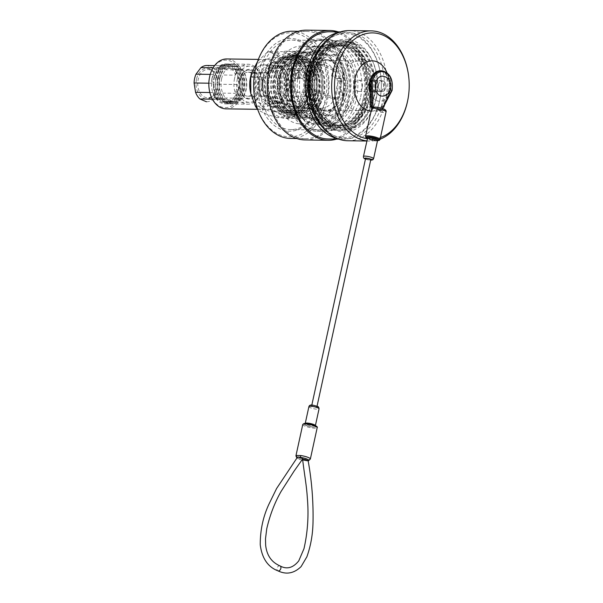 <?xml version="1.0" encoding="UTF-8"?>
<svg xmlns="http://www.w3.org/2000/svg" width="603" height="603" viewBox="0 0 603 603"><rect width="100%" height="100%" fill="white"/><g stroke="black" fill="none" stroke-linecap="round" stroke-linejoin="round"><path stroke-width="0.45" stroke-dasharray="3.02 2.26" d="M375.865 98.907A46.356 32.607 -89.2 0 1 341.841 131.816A46.356 32.607 -89.2 0 1 312.369 91.814A46.356 32.607 -89.2 0 1 312.558 78.465A46.356 32.607 -89.2 0 1 313.59 72.3A46.356 32.607 -89.2 0 1 354.406 41.2A46.356 32.607 -89.2 0 1 375.865 98.907M313.522 72.744A44.758 31.484 90.8 0 0 312.535 78.699A44.758 31.484 90.8 0 0 312.346 91.581A44.758 31.484 90.8 0 0 342.949 130.338A44.758 31.484 90.8 0 0 373.656 98.432A44.758 31.484 90.8 0 0 344.238 40.831A44.758 31.484 90.8 0 0 313.522 72.744M324.572 129.321A52.024 36.595 90.8 0 0 379.679 100.535A52.024 36.595 90.8 0 0 380.832 93.616A52.024 36.595 90.8 0 0 381.043 78.631A52.024 36.595 90.8 0 0 325.839 41.321M338.78 32.479A53.622 37.718 -89.2 0 1 344.366 31.967A53.622 37.718 -89.2 0 1 381.021 78.405A53.622 37.718 -89.2 0 1 380.802 93.842A53.622 37.718 -89.2 0 1 379.611 100.98A53.622 37.718 -89.2 0 1 342.821 139.203A53.622 37.718 -89.2 0 1 337.25 138.532M254.142 76.807A52.024 36.595 -89.2 0 1 255.295 69.888A52.024 36.595 -89.2 0 1 301.108 34.989A52.024 36.595 -89.2 0 1 325.19 99.751A52.024 36.595 -89.2 0 1 286.998 136.685A52.024 36.595 -89.2 0 1 253.923 91.792M290.608 138.456A53.622 37.718 90.8 0 0 327.399 100.226A53.622 37.718 90.8 0 0 292.146 31.22M259.102 71.516A46.356 32.607 90.8 0 0 280.561 129.223A46.356 32.607 90.8 0 0 321.384 98.123A46.356 32.607 90.8 0 0 322.409 91.958A46.356 32.607 90.8 0 0 322.605 78.609A46.356 32.607 90.8 0 0 293.133 38.607A46.356 32.607 90.8 0 0 259.102 71.516M321.444 97.678A44.758 31.484 -89.2 0 1 290.736 129.592A44.758 31.484 -89.2 0 1 261.31 71.991A44.758 31.484 -89.2 0 1 292.018 40.084A44.758 31.484 -89.2 0 1 322.62 78.842A44.758 31.484 -89.2 0 1 322.439 91.724A44.758 31.484 -89.2 0 1 321.444 97.678M309.324 72.684A44.758 31.484 90.8 0 0 338.75 130.278A44.758 31.484 90.8 0 0 369.458 98.372A44.758 31.484 90.8 0 0 340.039 40.77A44.758 31.484 90.8 0 0 309.324 72.684M308.985 72.677A44.758 31.484 90.8 0 0 338.411 130.278A44.758 31.484 90.8 0 0 369.119 98.364A44.758 31.484 90.8 0 0 339.693 40.77A44.758 31.484 90.8 0 0 308.985 72.677M310.583 73.875A40.529 28.507 90.8 0 0 337.22 126.027A40.529 28.507 90.8 0 0 365.026 97.136A40.529 28.507 90.8 0 0 338.389 44.984A40.529 28.507 90.8 0 0 310.583 73.875M310.236 73.868A40.529 28.507 90.8 0 0 336.881 126.019A40.529 28.507 90.8 0 0 364.687 97.128A40.529 28.507 90.8 0 0 338.042 44.976A40.529 28.507 90.8 0 0 310.236 73.868M306.151 72.639A44.758 31.484 90.8 0 0 335.57 130.233A44.758 31.484 90.8 0 0 366.277 98.327A44.758 31.484 90.8 0 0 336.858 40.725A44.758 31.484 90.8 0 0 306.151 72.639M289.402 72.398A44.758 31.484 90.8 0 0 318.829 129.992A44.758 31.484 90.8 0 0 349.536 98.085A44.758 31.484 90.8 0 0 320.118 40.484A44.758 31.484 90.8 0 0 289.402 72.398M293.156 73.996A39.172 27.55 90.8 0 0 318.912 124.406A39.172 27.55 90.8 0 0 345.783 96.48A39.172 27.55 90.8 0 0 320.035 46.077A39.172 27.55 90.8 0 0 293.156 73.996M291.46 73.973A39.172 27.55 90.8 0 0 317.208 124.384A39.172 27.55 90.8 0 0 344.079 96.457A39.172 27.55 90.8 0 0 318.331 46.054A39.172 27.55 90.8 0 0 291.46 73.973M287.699 72.368A44.758 31.484 90.8 0 0 317.125 129.969A44.758 31.484 90.8 0 0 347.833 98.063A44.758 31.484 90.8 0 0 318.414 40.461A44.758 31.484 90.8 0 0 287.699 72.368M341.871 100.437A53.622 37.718 90.8 0 0 306.618 31.424A53.622 37.718 90.8 0 0 269.827 69.654A53.622 37.718 90.8 0 0 305.08 138.66A53.622 37.718 90.8 0 0 341.871 100.437M305.058 139.941A54.903 38.615 90.8 0 0 342.73 100.799A54.903 38.615 90.8 0 0 306.641 30.15M336.632 139.112A54.903 38.615 90.8 0 0 365.998 101.138A54.903 38.615 90.8 0 0 338.17 31.884M328.349 138.999A53.622 37.718 90.8 0 0 365.139 100.769A53.622 37.718 90.8 0 0 329.894 31.763M312.166 72.722A44.758 31.484 90.8 0 0 341.584 130.323A44.758 31.484 90.8 0 0 372.3 98.41A44.758 31.484 90.8 0 0 342.873 40.816A44.758 31.484 90.8 0 0 312.166 72.722M313.756 73.92A40.529 28.507 90.8 0 0 340.401 126.072A40.529 28.507 90.8 0 0 368.207 97.181A40.529 28.507 90.8 0 0 341.562 45.029A40.529 28.507 90.8 0 0 313.756 73.92M313.417 73.913A40.529 28.507 90.8 0 0 340.062 126.065A40.529 28.507 90.8 0 0 367.868 97.173A40.529 28.507 90.8 0 0 341.223 45.021A40.529 28.507 90.8 0 0 313.417 73.913M307.342 75.488A2.397 1.688 90.8 0 0 305.766 72.405A2.397 1.688 90.8 0 0 304.123 74.109A2.397 1.688 90.8 0 0 305.691 77.192A2.397 1.688 90.8 0 0 307.342 75.488M298.824 75.367A2.397 1.688 90.8 0 0 297.249 72.285A2.397 1.688 90.8 0 0 295.606 73.988A2.397 1.688 90.8 0 0 297.181 77.071A2.397 1.688 90.8 0 0 298.824 75.367M328.281 45.233A40.13 28.228 90.8 0 1 355.921 85.762A40.13 28.228 90.8 0 1 327.127 125.484A40.13 28.228 90.8 0 1 300.045 77.727L302.058 78.586A3.995 2.811 90.8 0 0 302.834 78.752A3.995 2.811 90.8 0 0 305.57 75.903A3.995 2.811 90.8 0 0 303.724 70.935L301.711 70.076A40.13 28.228 90.8 0 1 328.281 45.233L326.004 45.202A40.13 28.228 90.8 0 0 299.442 70.038A40.13 28.228 90.8 0 0 297.776 77.689A40.13 28.228 90.8 0 0 324.851 125.447A40.13 28.228 90.8 0 0 353.652 85.732A40.13 28.228 90.8 0 0 326.004 45.202M299.895 75.82A3.995 2.811 90.8 0 0 298.048 70.853L296.035 69.993A40.13 28.228 90.8 0 0 294.37 77.644L296.382 78.503A3.995 2.811 90.8 0 0 297.158 78.669A3.995 2.811 90.8 0 0 299.895 75.82M317.608 91.596A22.997 16.175 -89.2 0 1 301.832 107.99A22.997 16.175 -89.2 0 1 286.711 78.39A22.997 16.175 -89.2 0 1 302.495 61.996A22.997 16.175 -89.2 0 1 317.608 91.596M336.904 91.867A22.997 16.175 -89.2 0 1 321.128 108.261A22.997 16.175 -89.2 0 1 306.007 78.669A22.997 16.175 -89.2 0 1 308.789 71.146A22.997 16.175 -89.2 0 1 311.359 67.453L310.929 67.265A1.756 1.236 90.8 0 0 310.59 67.189A1.756 1.236 90.8 0 0 309.384 68.448L305.676 85.422A1.756 1.236 90.8 0 0 306.49 87.616L332.939 98.915A1.756 1.236 90.8 0 0 333.278 98.982A1.756 1.236 90.8 0 0 334.484 97.731L338.185 80.749A1.756 1.236 90.8 0 0 337.371 78.563L336.941 78.382A22.997 16.175 -89.2 0 1 337.597 83.455A22.997 16.175 -89.2 0 1 336.904 91.867M303.852 92.161A25.756 18.113 -89.2 0 1 286.184 110.515A25.756 18.113 -89.2 0 1 269.255 77.372A25.756 18.113 -89.2 0 1 286.922 59.019A25.756 18.113 -89.2 0 1 303.852 92.161M284.865 77.599A25.756 18.113 90.8 0 0 301.794 110.741A25.756 18.113 90.8 0 0 319.462 92.38A25.756 18.113 90.8 0 0 302.533 59.237A25.756 18.113 90.8 0 0 284.865 77.599M342.73 92.719A25.756 18.113 -89.2 0 1 325.062 111.08A25.756 18.113 -89.2 0 1 308.133 77.938A25.756 18.113 -89.2 0 1 325.801 59.576A25.756 18.113 -89.2 0 1 342.73 92.719M310.402 77.968A25.756 18.113 90.8 0 0 327.331 111.11A25.756 18.113 90.8 0 0 344.999 92.749A25.756 18.113 90.8 0 0 328.07 59.607A25.756 18.113 90.8 0 0 310.402 77.968M305.329 92.787A27.949 19.658 90.8 0 0 286.953 56.818A27.949 19.658 90.8 0 0 267.777 76.747A27.949 19.658 90.8 0 0 286.154 112.716A27.949 19.658 90.8 0 0 305.329 92.787M307.033 92.817A27.949 19.658 90.8 0 0 288.656 56.848A27.949 19.658 90.8 0 0 269.481 76.769A27.949 19.658 90.8 0 0 287.857 112.738A27.949 19.658 90.8 0 0 307.033 92.817M309.377 93.344A29.743 20.924 90.8 0 0 295.606 56.313A29.743 20.924 90.8 0 0 269.413 76.272A29.743 20.924 90.8 0 0 283.176 113.304A29.743 20.924 90.8 0 0 309.377 93.344M309.301 92.847A27.949 19.658 90.8 0 0 296.367 58.054A27.949 19.658 90.8 0 0 271.749 76.8A27.949 19.658 90.8 0 0 284.691 111.593A27.949 19.658 90.8 0 0 309.301 92.847M311.645 93.375A29.743 20.924 90.8 0 0 297.874 56.35A29.743 20.924 90.8 0 0 271.682 76.302A29.743 20.924 90.8 0 0 285.453 113.334A29.743 20.924 90.8 0 0 311.645 93.375M311.57 92.877A27.949 19.658 90.8 0 0 298.636 58.084A27.949 19.658 90.8 0 0 274.018 76.837A27.949 19.658 90.8 0 0 286.96 111.63A27.949 19.658 90.8 0 0 311.57 92.877M313.914 93.412A29.743 20.924 90.8 0 0 300.143 56.38A29.743 20.924 90.8 0 0 273.95 76.34A29.743 20.924 90.8 0 0 287.721 113.364A29.743 20.924 90.8 0 0 313.914 93.412M313.839 92.907A27.949 19.658 90.8 0 0 300.905 58.114A27.949 19.658 90.8 0 0 276.295 76.867A27.949 19.658 90.8 0 0 289.229 111.661A27.949 19.658 90.8 0 0 313.839 92.907M316.183 93.442A29.743 20.924 90.8 0 0 302.412 56.411A29.743 20.924 90.8 0 0 276.219 76.37A29.743 20.924 90.8 0 0 289.99 113.402A29.743 20.924 90.8 0 0 316.183 93.442M316.115 92.945A27.949 19.658 90.8 0 0 303.173 58.152A27.949 19.658 90.8 0 0 278.563 76.898A27.949 19.658 90.8 0 0 291.498 111.691A27.949 19.658 90.8 0 0 316.115 92.945M318.452 93.473A29.743 20.924 90.8 0 0 304.681 56.448A29.743 20.924 90.8 0 0 278.488 76.4A29.743 20.924 90.8 0 0 292.259 113.432A29.743 20.924 90.8 0 0 318.452 93.473M318.384 92.975A27.949 19.658 90.8 0 0 300.008 57.006A27.949 19.658 90.8 0 0 280.832 76.935A27.949 19.658 90.8 0 0 299.209 112.904A27.949 19.658 90.8 0 0 318.384 92.975M320.939 93.013A27.949 19.658 90.8 0 0 302.563 57.044A27.949 19.658 90.8 0 0 283.387 76.973A27.949 19.658 90.8 0 0 301.756 112.934A27.949 19.658 90.8 0 0 320.939 93.013M280.433 75.707A32.343 22.748 -89.2 0 1 302.623 52.657A32.343 22.748 -89.2 0 1 323.886 94.272A32.343 22.748 -89.2 0 1 301.696 117.329A32.343 22.748 -89.2 0 1 280.433 75.707M296.043 75.933A32.343 22.748 -89.2 0 1 318.233 52.876A32.343 22.748 -89.2 0 1 339.497 94.498A32.343 22.748 -89.2 0 1 317.306 117.555A32.343 22.748 -89.2 0 1 296.043 75.933M348.745 98.455A46.114 32.441 90.8 0 0 318.429 39.105A46.114 32.441 90.8 0 0 286.787 71.983A46.114 32.441 90.8 0 0 317.103 131.326A46.114 32.441 90.8 0 0 348.745 98.455M356.411 98.56A46.114 32.441 90.8 0 0 326.095 39.218A46.114 32.441 90.8 0 0 294.452 72.089A46.114 32.441 90.8 0 0 324.768 131.439A46.114 32.441 90.8 0 0 356.411 98.56M300.045 77.727L294.37 77.644M296.035 69.993L301.711 70.076M320.751 69.82L314.902 67.325A1.756 1.236 90.8 0 0 314.562 67.25A1.756 1.236 90.8 0 0 313.356 68.501L309.648 85.483A1.756 1.236 90.8 0 0 310.462 87.669L336.911 98.967A1.756 1.236 90.8 0 0 337.25 99.043A1.756 1.236 90.8 0 0 338.456 97.792L342.157 80.81A1.756 1.236 90.8 0 0 341.351 78.624L335.502 76.121L336.436 71.84A1.756 1.236 90.8 0 0 335.622 69.654L323.231 64.363A1.756 1.236 90.8 0 0 322.884 64.287A1.756 1.236 90.8 0 0 321.685 65.539L320.751 69.82L316.779 69.767L311.359 67.453A22.997 16.175 -89.2 0 1 321.791 62.275A22.997 16.175 -89.2 0 1 336.941 78.382L331.529 76.068L335.502 76.121M331.529 76.068L332.464 71.78A1.756 1.236 90.8 0 0 331.65 69.594L319.258 64.302A1.756 1.236 90.8 0 0 318.912 64.227A1.756 1.236 90.8 0 0 317.706 65.478L316.779 69.767M288.407 90.887A21.957 15.444 -89.2 0 1 269.074 105.615A21.957 15.444 -89.2 0 1 258.906 78.277A21.957 15.444 -89.2 0 1 278.247 63.549A21.957 15.444 -89.2 0 1 288.407 90.887M259.531 78.955A19.567 13.763 90.8 0 0 272.39 104.131A19.567 13.763 90.8 0 0 285.814 90.186A19.567 13.763 90.8 0 0 272.955 65.003A19.567 13.763 90.8 0 0 259.531 78.955M209.06 80.229A23.758 16.711 -89.2 0 1 209.58 77.071A23.758 16.711 -89.2 0 1 230.504 61.137A23.758 16.711 -89.2 0 1 241.501 90.706A23.758 16.711 -89.2 0 1 224.06 107.575A23.758 16.711 -89.2 0 1 208.955 87.073M226.035 108.857A24.957 17.555 90.8 0 0 243.16 91.068A24.957 17.555 90.8 0 0 226.751 58.951M339.926 95.055A34.341 24.15 -89.2 0 1 314.721 119.432A34.341 24.15 -89.2 0 1 292.892 89.802A34.341 24.15 -89.2 0 1 293.035 79.913A34.341 24.15 -89.2 0 1 293.797 75.345A34.341 24.15 -89.2 0 1 324.03 52.31A34.341 24.15 -89.2 0 1 339.926 95.055M293.744 75.677A33.142 23.313 90.8 0 0 293.013 80.086A33.142 23.313 90.8 0 0 292.877 89.628A33.142 23.313 90.8 0 0 315.535 118.324A33.142 23.313 90.8 0 0 338.268 94.701A33.142 23.313 90.8 0 0 316.485 52.054A33.142 23.313 90.8 0 0 293.744 75.677M278.82 75.465A33.142 23.313 90.8 0 0 300.603 118.113A33.142 23.313 90.8 0 0 323.344 94.49A33.142 23.313 90.8 0 0 301.56 51.843A33.142 23.313 90.8 0 0 278.82 75.465M280.161 76.038A31.145 21.904 90.8 0 0 300.633 116.115A31.145 21.904 90.8 0 0 322.002 93.917A31.145 21.904 90.8 0 0 301.53 53.833A31.145 21.904 90.8 0 0 280.161 76.038M266.255 75.835A31.145 21.904 90.8 0 0 286.726 115.919A31.145 21.904 90.8 0 0 308.095 93.714A31.145 21.904 90.8 0 0 287.623 53.637A31.145 21.904 90.8 0 0 266.255 75.835M268.938 76.98A27.15 19.1 90.8 0 0 286.787 111.924A27.15 19.1 90.8 0 0 305.42 92.568A27.15 19.1 90.8 0 0 287.571 57.632A27.15 19.1 90.8 0 0 268.938 76.98M255.416 76.792A27.15 19.1 90.8 0 0 273.265 111.728A27.15 19.1 90.8 0 0 291.897 92.372A27.15 19.1 90.8 0 0 274.048 57.436A27.15 19.1 90.8 0 0 255.416 76.792M250.652 78.827A19.567 13.763 90.8 0 0 263.511 104.002A19.567 13.763 90.8 0 0 276.935 90.058A19.567 13.763 90.8 0 0 264.076 64.875A19.567 13.763 90.8 0 0 250.652 78.827M255.747 81.006A11.977 8.427 90.8 0 0 263.624 96.42A11.977 8.427 90.8 0 0 271.84 87.88A11.977 8.427 90.8 0 0 263.963 72.466A11.977 8.427 90.8 0 0 255.747 81.006M239.911 80.772A11.977 8.427 90.8 0 0 247.788 96.186A11.977 8.427 90.8 0 0 256.004 87.654A11.977 8.427 90.8 0 0 248.135 72.232A11.977 8.427 90.8 0 0 239.911 80.772M234.552 78.48A19.967 14.042 90.8 0 0 247.675 104.176A19.967 14.042 90.8 0 0 261.37 89.945A19.967 14.042 90.8 0 0 248.248 64.25A19.967 14.042 90.8 0 0 234.552 78.48M212.128 78.164A19.967 14.042 90.8 0 0 225.258 103.852A19.967 14.042 90.8 0 0 238.954 89.621A19.967 14.042 90.8 0 0 225.831 63.926A19.967 14.042 90.8 0 0 212.128 78.164M250.509 92.214A24.957 17.555 90.8 0 0 266.895 109.444A24.957 17.555 90.8 0 0 284.021 91.648A24.957 17.555 90.8 0 0 267.619 59.539A24.957 17.555 90.8 0 0 250.735 76.287M257.564 61.574L267.046 52.446L279.83 52.627A33.58 23.623 90.8 0 0 264.355 73.174L279.83 52.627M257.556 109.075L270.106 109.256A33.58 23.623 90.8 0 0 285.958 118.339A33.58 23.623 90.8 0 0 290.224 117.856L277.44 117.668A33.58 23.623 90.8 0 0 280.267 116.718L293.05 116.907A33.58 23.623 90.8 0 0 308.525 96.359L295.741 96.178A33.58 23.623 90.8 0 0 296.216 94.219A33.58 23.623 90.8 0 0 296.601 92.229C291.626 82.43 290.081 72.714 291.958 63.089A33.58 23.623 90.8 0 0 289.99 60.089C279.837 57.164 273.136 54.3 269.88 51.496A33.58 23.623 90.8 0 0 267.046 52.446M320.577 94.565A33.58 23.623 90.8 0 0 298.5 51.353A33.58 23.623 90.8 0 0 275.458 75.292A33.58 23.623 90.8 0 0 297.535 118.505A33.58 23.623 90.8 0 0 320.577 94.565M327.233 96.148A38.931 27.384 90.8 0 0 301.643 46.054A38.931 27.384 90.8 0 0 274.93 73.8A38.931 27.384 90.8 0 0 300.52 123.901A38.931 27.384 90.8 0 0 327.233 96.148M343.009 96.374A38.931 27.384 90.8 0 0 317.419 46.28A38.931 27.384 90.8 0 0 290.706 74.033A38.931 27.384 90.8 0 0 316.304 124.128A38.931 27.384 90.8 0 0 343.009 96.374M296.601 92.229L309.384 92.41A33.58 23.623 90.8 0 0 304.741 63.27L309.384 92.41M291.958 63.089L304.741 63.27M289.99 60.089L302.774 60.27A33.58 23.623 90.8 0 0 286.922 51.187A33.58 23.623 90.8 0 0 282.656 51.677L302.774 60.27M269.88 51.496L282.656 51.677M254.67 73.031L264.355 73.174M254.119 76.988L263.496 77.124A33.58 23.623 90.8 0 0 268.139 106.256L263.496 77.124M256.592 106.09L268.139 106.256M295.741 96.178C287.179 102.947 282.016 109.799 280.267 116.718M308.525 96.359L293.05 116.907M277.44 117.668C267.333 114.766 260.624 111.902 257.323 109.075M290.224 117.856L270.106 109.256M259.524 88.52A14.932 10.507 -89.2 0 1 248.564 99.118A14.932 10.507 -89.2 0 1 239.067 86.237A14.932 10.507 -89.2 0 1 239.127 81.933A14.932 10.507 -89.2 0 1 239.459 79.95A14.932 10.507 -89.2 0 1 252.612 69.933A14.932 10.507 -89.2 0 1 259.524 88.52M239.429 80.169A14.133 9.942 90.8 0 0 239.12 82.053A14.133 9.942 90.8 0 0 239.059 86.116A14.133 9.942 90.8 0 0 248.722 98.357A14.133 9.942 90.8 0 0 258.423 88.279A14.133 9.942 90.8 0 0 249.129 70.091A14.133 9.942 90.8 0 0 239.429 80.169M196.51 79.219A15.331 10.786 90.8 0 0 203.61 98.304A15.331 10.786 90.8 0 0 217.11 88.023A15.331 10.786 90.8 0 0 217.449 85.98A15.331 10.786 90.8 0 0 217.517 81.571A15.331 10.786 90.8 0 0 207.771 68.335A15.331 10.786 90.8 0 0 196.51 79.219M217.155 87.691A14.133 9.942 -89.2 0 1 207.462 97.769A14.133 9.942 -89.2 0 1 198.168 79.573A14.133 9.942 -89.2 0 1 207.869 69.503A14.133 9.942 -89.2 0 1 217.532 81.737A14.133 9.942 -89.2 0 1 217.472 85.807A14.133 9.942 -89.2 0 1 217.155 87.691M237.318 79.031A18.128 12.753 -89.2 0 1 249.755 66.111A18.128 12.753 -89.2 0 1 261.672 89.44A18.128 12.753 -89.2 0 1 249.235 102.359A18.128 12.753 -89.2 0 1 237.318 79.031M221.595 78.805A18.128 12.753 -89.2 0 1 234.032 65.885A18.128 12.753 -89.2 0 1 245.949 89.214A18.128 12.753 -89.2 0 1 233.512 102.133A18.128 12.753 -89.2 0 1 221.595 78.805M219.507 78.3A19.846 13.959 -89.2 0 1 236.979 64.988A19.846 13.959 -89.2 0 1 246.167 89.689A19.846 13.959 -89.2 0 1 228.688 103A19.846 13.959 -89.2 0 1 219.507 78.3M219.718 78.782A18.128 12.753 -89.2 0 1 235.683 66.616A18.128 12.753 -89.2 0 1 244.072 89.184A18.128 12.753 -89.2 0 1 228.115 101.342A18.128 12.753 -89.2 0 1 219.718 78.782M217.63 78.269A19.846 13.959 -89.2 0 1 235.11 64.958A19.846 13.959 -89.2 0 1 244.29 89.666A19.846 13.959 -89.2 0 1 226.818 102.977A19.846 13.959 -89.2 0 1 217.63 78.269M217.849 78.752A18.128 12.753 -89.2 0 1 233.813 66.594A18.128 12.753 -89.2 0 1 242.202 89.154A18.128 12.753 -89.2 0 1 226.238 101.319A18.128 12.753 -89.2 0 1 217.849 78.752M215.761 78.247A19.846 13.959 -89.2 0 1 233.233 64.936A19.846 13.959 -89.2 0 1 242.421 89.636A19.846 13.959 -89.2 0 1 224.942 102.947A19.846 13.959 -89.2 0 1 215.761 78.247M215.98 78.722A18.128 12.753 -89.2 0 1 231.936 66.564A18.128 12.753 -89.2 0 1 240.333 89.131A18.128 12.753 -89.2 0 1 224.369 101.289A18.128 12.753 -89.2 0 1 215.98 78.722M213.884 78.217A19.846 13.959 -89.2 0 1 231.364 64.905A19.846 13.959 -89.2 0 1 240.544 89.606A19.846 13.959 -89.2 0 1 223.072 102.925A19.846 13.959 -89.2 0 1 213.884 78.217M211.894 78.782L211.668 83.237A18.128 12.753 -89.2 0 1 212.233 78.669A18.128 12.753 -89.2 0 1 213.583 74.44L212.15 77.614A19.846 13.959 -89.2 0 0 212.015 78.194A19.846 13.959 -89.2 0 0 211.894 78.782L213.537 83.267A18.128 12.753 -89.2 0 1 214.103 78.699A18.128 12.753 -89.2 0 1 215.459 74.471A18.128 12.753 -89.2 0 1 220.412 67.898A18.128 12.753 -89.2 0 1 226.713 65.78A18.128 12.753 -89.2 0 1 233.15 68.531A18.128 12.753 -89.2 0 1 237.537 75.209A18.128 12.753 -89.2 0 1 239.022 84.533A18.128 12.753 -89.2 0 1 238.456 89.101A18.128 12.753 -89.2 0 1 237.1 93.329L238.539 90.164A19.846 13.959 -89.2 0 0 238.675 89.583A19.846 13.959 -89.2 0 0 238.796 88.995L237.145 84.51A18.128 12.753 -89.2 0 1 236.587 89.078A18.128 12.753 -89.2 0 1 235.23 93.307L238.539 90.164M211.668 83.237L208.842 83.199M235.886 70.724A19.846 13.959 -89.2 0 0 235.298 69.835L231.273 68.501L213.681 68.252A18.128 12.753 -89.2 0 1 218.067 74.93L235.66 75.187L235.886 70.724L237.537 75.209L239.022 84.533L238.796 88.995M231.273 68.501A18.128 12.753 -89.2 0 1 235.66 75.187M235.298 69.835L222.688 64.446A19.846 13.959 -89.2 0 0 221.851 64.725L218.535 67.868A18.128 12.753 -89.2 0 1 224.67 65.75A18.128 12.753 -89.2 0 1 224.836 65.75L222.688 64.446M237.145 84.51L219.552 84.254A18.128 12.753 -89.2 0 1 217.63 93.05L235.23 93.307M228.839 103.045L230.278 99.879A18.128 12.753 -89.2 0 1 224.143 101.997A18.128 12.753 -89.2 0 1 223.977 101.997L228.002 103.324A19.846 13.959 -89.2 0 0 228.839 103.045L232.147 99.91A18.128 12.753 -89.2 0 1 225.846 102.02L228.002 103.324M230.278 99.879L212.678 99.623A18.128 12.753 -89.2 0 1 206.723 101.749M215.384 97.942L217.54 99.246A18.128 12.753 -89.2 0 1 213.153 92.561L214.804 97.053A19.846 13.959 -89.2 0 0 215.384 97.942L219.409 99.269A18.128 12.753 -89.2 0 1 215.03 92.591L214.804 97.053M217.54 99.246L212.399 99.171M209.859 92.515L213.153 92.561M210.236 74.395L213.583 74.44M221.851 64.725L220.412 67.898L215.459 74.471L212.15 77.614M218.535 67.868L213.108 67.792M213.681 68.252L207.244 65.501L224.836 65.75M215.03 92.591A18.128 12.753 -89.2 0 1 213.537 83.267L215.03 92.591M225.846 102.02A18.128 12.753 -89.2 0 1 219.409 99.269L225.846 102.02M237.1 93.329A18.128 12.753 -89.2 0 1 232.147 99.91L237.1 93.329M219.552 84.254L218.067 74.93M212.678 99.623L217.63 93.05M281.013 88.566A13.975 9.829 90.8 0 0 278.782 74.862A13.975 9.829 90.8 0 0 269.27 71.026A13.975 9.829 90.8 0 0 262.237 80.538A13.975 9.829 90.8 0 0 268.878 98.01A13.975 9.829 90.8 0 0 281.013 88.566M306.656 91.038A21.557 15.165 90.8 0 0 292.485 63.292A21.557 15.165 90.8 0 0 288.536 63.971A21.557 15.165 90.8 0 0 277.689 78.661A21.557 15.165 90.8 0 0 287.933 105.608A21.557 15.165 90.8 0 0 291.86 106.407A21.557 15.165 90.8 0 0 306.656 91.038M316.304 91.174A21.557 15.165 90.8 0 0 302.133 63.428A21.557 15.165 90.8 0 0 287.337 78.797A21.557 15.165 90.8 0 0 301.508 106.543A21.557 15.165 90.8 0 0 316.304 91.174M318.934 92.297A25.477 17.917 90.8 0 0 302.186 59.516A25.477 17.917 90.8 0 0 284.706 77.674A25.477 17.917 90.8 0 0 301.455 110.455A25.477 17.917 90.8 0 0 318.934 92.297M322.341 92.349A25.477 17.917 90.8 0 0 305.593 59.561A25.477 17.917 90.8 0 0 288.113 77.727A25.477 17.917 90.8 0 0 304.862 110.507A25.477 17.917 90.8 0 0 322.341 92.349M294.151 80.305A16.492 11.6 90.8 0 0 304.99 101.523A16.492 11.6 90.8 0 0 316.304 89.772A16.492 11.6 90.8 0 0 305.465 68.546A16.492 11.6 90.8 0 0 294.151 80.305M281.096 80.116A16.492 11.6 90.8 0 0 290.382 101.168A16.492 11.6 90.8 0 0 291.935 101.334A16.492 11.6 90.8 0 0 303.249 89.583A16.492 11.6 90.8 0 0 292.41 68.358A16.492 11.6 90.8 0 0 290.857 68.486A16.492 11.6 90.8 0 0 281.096 80.116M263.179 80.945A12.58 8.849 90.8 0 0 270.265 97A12.58 8.849 90.8 0 0 280.078 88.159A12.58 8.849 90.8 0 0 270.619 72.074A12.58 8.849 90.8 0 0 263.179 80.945M279.935 78.45A22.439 15.784 90.8 0 0 291.272 106.746A22.439 15.784 90.8 0 0 310.085 91.332A22.439 15.784 90.8 0 0 291.905 62.938A22.439 15.784 90.8 0 0 279.935 78.45M264.634 79.882A16.492 11.6 90.8 0 0 272.971 100.671A16.492 11.6 90.8 0 0 286.787 89.342A16.492 11.6 90.8 0 0 273.43 68.478A16.492 11.6 90.8 0 0 264.634 79.882M288.671 90.148A19.288 13.568 90.8 0 0 279.739 66.142A19.288 13.568 90.8 0 0 262.757 79.076A19.288 13.568 90.8 0 0 271.689 103.083A19.288 13.568 90.8 0 0 288.671 90.148M294.317 91.437A23.638 16.628 90.8 0 0 278.774 61.016A23.638 16.628 90.8 0 0 262.561 77.87A23.638 16.628 90.8 0 0 278.096 108.284A23.638 16.628 90.8 0 0 294.317 91.437M310.892 91.671A23.638 16.628 90.8 0 0 295.349 61.257A23.638 16.628 90.8 0 0 279.129 78.104A23.638 16.628 90.8 0 0 294.671 108.525A23.638 16.628 90.8 0 0 310.892 91.671M408.902 78.594A55.099 38.758 -89.2 0 1 408.676 94.452M310.259 77.463A53.102 37.356 -89.2 0 1 311.442 70.4A53.102 37.356 -89.2 0 1 358.205 34.77A53.102 37.356 -89.2 0 1 382.784 100.882A53.102 37.356 -89.2 0 1 343.8 138.577A53.102 37.356 -89.2 0 1 310.04 92.749M347.735 140.755A55.099 38.758 90.8 0 0 385.543 101.47A55.099 38.758 90.8 0 0 349.325 30.565M314.962 73.656A41.524 29.208 -89.2 0 1 351.526 45.798A41.524 29.208 -89.2 0 1 370.747 97.498A41.524 29.208 -89.2 0 1 340.265 126.969A41.524 29.208 -89.2 0 1 313.869 91.136A41.524 29.208 -89.2 0 1 314.042 79.181A41.524 29.208 -89.2 0 1 314.962 73.656M373.506 98.085A43.522 30.61 90.8 0 0 344.901 42.082A43.522 30.61 90.8 0 0 315.037 73.106A43.522 30.61 90.8 0 0 314.073 78.895A43.522 30.61 90.8 0 0 313.892 91.43A43.522 30.61 90.8 0 0 343.65 129.11A43.522 30.61 90.8 0 0 373.506 98.085M376.046 84.503A5.593 3.935 90.8 0 0 379.724 91.694A5.593 3.935 90.8 0 0 383.553 87.714A5.593 3.935 90.8 0 0 379.882 80.516A5.593 3.935 90.8 0 0 376.046 84.503M362.275 87.405A5.593 3.935 -89.2 0 1 358.438 91.392A5.593 3.935 -89.2 0 1 354.768 84.194A5.593 3.935 -89.2 0 1 358.597 80.214A5.593 3.935 -89.2 0 1 362.275 87.405M342.851 92.463A24.836 17.472 -89.2 0 1 325.808 110.168A24.836 17.472 -89.2 0 1 309.482 78.209A24.836 17.472 -89.2 0 1 326.524 60.504A24.836 17.472 -89.2 0 1 342.851 92.463M375.202 92.93A24.836 17.472 -89.2 0 1 358.159 110.635A24.836 17.472 -89.2 0 1 341.833 78.676A24.836 17.472 -89.2 0 1 358.875 60.971A24.836 17.472 -89.2 0 1 375.202 92.93M370.114 92.606A15.173 10.673 90.8 0 0 379.4 101.274A15.173 10.673 90.8 0 0 389.131 93.344A15.173 10.673 90.8 0 0 389.99 90.465A15.173 10.673 90.8 0 0 389.334 79.136A15.173 10.673 90.8 0 0 377.116 71.463M371.086 111.133A25.153 17.691 90.8 0 0 387.322 97.995A25.153 17.691 90.8 0 0 388.754 93.216A25.153 17.691 90.8 0 0 387.654 74.44A25.153 17.691 90.8 0 0 386.968 72.684M376.347 98.131A43.522 30.61 90.8 0 0 347.735 42.12A43.522 30.61 90.8 0 0 317.879 73.144A43.522 30.61 90.8 0 0 346.484 129.155A43.522 30.61 90.8 0 0 376.347 98.131M369.677 97.038A39.926 28.085 90.8 0 0 351.195 47.328A39.926 28.085 90.8 0 0 316.032 74.116A39.926 28.085 90.8 0 0 334.514 123.819A39.926 28.085 90.8 0 0 369.677 97.038M369.616 97.633A42.082 29.6 90.8 0 0 350.139 45.248A42.082 29.6 90.8 0 0 313.078 73.476A42.082 29.6 90.8 0 0 332.562 125.869A42.082 29.6 90.8 0 0 369.616 97.633M366.669 96.993A39.926 28.085 90.8 0 0 348.187 47.29A39.926 28.085 90.8 0 0 313.025 74.071A39.926 28.085 90.8 0 0 331.507 123.781A39.926 28.085 90.8 0 0 366.669 96.993M366.609 97.588A42.082 29.6 90.8 0 0 347.132 45.202A42.082 29.6 90.8 0 0 310.07 73.43A42.082 29.6 90.8 0 0 329.555 125.823A42.082 29.6 90.8 0 0 366.609 97.588M363.662 96.947A39.926 28.085 90.8 0 0 345.18 47.245A39.926 28.085 90.8 0 0 310.017 74.033A39.926 28.085 90.8 0 0 328.499 123.736A39.926 28.085 90.8 0 0 363.662 96.947M363.601 97.543A42.082 29.6 90.8 0 0 344.125 45.157A42.082 29.6 90.8 0 0 307.063 73.393A42.082 29.6 90.8 0 0 326.547 125.778A42.082 29.6 90.8 0 0 363.601 97.543M360.654 96.91A39.926 28.085 90.8 0 0 342.172 47.2A39.926 28.085 90.8 0 0 307.01 73.988A39.926 28.085 90.8 0 0 325.492 123.69A39.926 28.085 90.8 0 0 360.654 96.91M346.74 94.128A30.625 21.542 90.8 0 0 326.607 54.715A30.625 21.542 90.8 0 0 305.593 76.551A30.625 21.542 90.8 0 0 325.726 115.957A30.625 21.542 90.8 0 0 346.74 94.128M354.406 94.234A30.625 21.542 90.8 0 0 334.273 54.828A30.625 21.542 90.8 0 0 313.259 76.656A30.625 21.542 90.8 0 0 333.391 116.07A30.625 21.542 90.8 0 0 354.406 94.234M380.086 139.187A55.099 38.758 -89.2 0 1 369.647 141.064A55.099 38.758 -89.2 0 1 366.85 140.883M367.31 138.765A53.102 37.356 90.8 0 0 380.448 137.544M382.641 76.174A9.98 7.017 -89.2 0 1 384.315 76.581A9.98 7.017 -89.2 0 1 389.176 87.45A9.98 7.017 -89.2 0 1 382.355 96.118M383.357 80.983A5.389 3.791 -89.2 0 1 385.973 86.953A5.389 3.791 -89.2 0 1 382.151 91.528A5.389 3.791 -89.2 0 1 381.104 91.302A5.389 3.791 -89.2 0 1 378.488 85.332A5.389 3.791 -89.2 0 1 382.31 80.757A5.389 3.791 -89.2 0 1 383.357 80.983M373.265 80.84A5.389 3.791 -89.2 0 1 375.88 86.809A5.389 3.791 -89.2 0 1 372.066 91.385A5.389 3.791 -89.2 0 1 371.018 91.159A5.389 3.791 -89.2 0 1 368.395 85.189A5.389 3.791 -89.2 0 1 372.217 80.614A5.389 3.791 -89.2 0 1 373.265 80.84M377.395 111.495C377.056 109.897 376.212 108.985 374.862 108.759C373.664 107.899 372.601 107.99 371.667 109.053A7.387 1.455 -167.7 0 0 373.574 110.259A7.387 1.455 -167.7 0 0 377.395 111.495L377.734 109.965A7.387 1.455 -167.7 0 0 381.495 110.703L380.538 112.143A7.387 1.455 -167.7 0 0 386.033 111.909M302.955 458.574L297.588 457.436A1.598 1.47 -105.5 0 1 297.377 457.353M381.729 70.762A15.369 10.816 -89.2 0 1 391.829 90.54L380.538 112.143M302.043 459.976A5.789 1.138 -167.7 0 1 298.689 458.921A5.789 1.138 -167.7 0 1 297.588 457.436L297.49 457.18M308.02 460.526C308.239 461.076 307.138 461.061 304.711 460.481L302.623 459.456M308.133 460.707L308.774 460.534A1.598 1.47 -105.6 0 0 309.791 459.426L305.57 459.365A7.387 1.455 12.3 0 1 297.89 457.375A7.387 1.455 12.3 0 1 295.922 455.876M302.698 460.157L304.711 460.481A1.598 0.588 97.7 0 0 304.832 460.534L304.832 460.534A1.598 0.588 97.7 0 0 305.57 459.365M376.182 84.563A5.389 3.791 90.8 0 0 379.724 91.498A5.389 3.791 90.8 0 0 383.425 87.654A5.389 3.791 90.8 0 0 379.882 80.719A5.389 3.791 90.8 0 0 376.182 84.563M378.45 84.593A5.389 3.791 90.8 0 0 381.993 91.528A5.389 3.791 90.8 0 0 385.694 87.684A5.389 3.791 90.8 0 0 382.151 80.749A5.389 3.791 90.8 0 0 378.45 84.593M316.108 406.972A2.676 0.528 -167.7 0 0 316.922 406.769A2.676 0.528 -167.7 0 0 315.399 405.94A2.676 0.528 -167.7 0 0 312.512 405.435A2.676 0.528 -167.7 0 0 311.698 405.631A2.676 0.528 -167.7 0 0 313.221 406.467A2.676 0.528 -167.7 0 0 316.108 406.972M365.569 158.566A2.676 0.528 -167.7 0 0 367.091 159.396A2.676 0.528 -167.7 0 0 369.978 159.901A2.676 0.528 -167.7 0 0 370.792 159.705M377.734 109.965L380.131 110.756L390.699 90.525L389.621 90.164L378.993 110.507M381.495 110.703L380.131 110.756M371.885 107.47L371.667 109.053M373.023 107.296L381.141 110.771L382.347 108.465M391.829 90.54L390.699 90.525A15.369 10.816 90.8 0 0 380.591 70.747M370.046 81.707L370.038 81.797A14.57 10.251 -89.2 0 1 382.845 72.149A14.57 10.251 -89.2 0 1 389.621 90.164M298.048 70.853L303.724 70.935M310.929 67.265L314.902 67.325M309.384 68.448L313.356 68.501M305.676 85.422L309.648 85.483M306.49 87.616L310.462 87.669M332.939 98.915L336.911 98.967M334.484 97.731L338.456 97.792M338.185 80.749L342.157 80.81M337.371 78.563L341.351 78.624M332.464 71.78L336.436 71.84M331.65 69.594L335.622 69.654M319.258 64.302L323.231 64.363M317.706 65.478L321.685 65.539M296.382 78.503L302.058 78.586M314.826 425.394A6.588 1.296 12.3 0 1 314.57 427.218A6.588 1.296 12.3 0 1 305.457 425.258A6.588 1.296 12.3 0 1 303.701 424.037M302.759 424.52A7.387 1.455 -167.7 0 0 304.726 426.012A7.387 1.455 -167.7 0 0 312.497 428.009A7.387 1.455 -167.7 0 0 317.193 427.663M315.384 425.605A5.193 1.025 12.3 0 1 315.377 425.665A5.193 1.025 12.3 0 1 312.083 425.914A5.193 1.025 12.3 0 1 306.618 424.504A5.193 1.025 12.3 0 1 305.239 423.457A5.193 1.025 12.3 0 1 305.254 423.396M314.397 425.386A5.992 1.183 -167.7 0 0 306.12 423.608A5.992 1.183 -167.7 0 0 305.887 425.266A5.992 1.183 -167.7 0 0 314.163 427.045A5.992 1.183 -167.7 0 0 314.397 425.386M380.018 139.519A7.387 1.455 12.3 0 1 375.322 139.873A7.387 1.455 12.3 0 1 367.551 137.876A7.387 1.455 12.3 0 1 365.584 136.376M377.538 140.582A5.193 1.025 -167.7 0 1 374.237 140.831A5.193 1.025 -167.7 0 1 368.78 139.421A5.193 1.025 -167.7 0 1 367.393 138.373A6.588 1.296 -167.7 0 0 367.951 138.645A6.588 1.296 -167.7 0 0 377.531 140.597M377.501 140.401A5.992 1.183 12.3 0 1 368.373 138.652A5.992 1.183 12.3 0 1 367.4 138.162M373.581 158.71A5.193 1.025 12.3 0 1 370.287 158.958A5.193 1.025 12.3 0 1 364.823 157.556A5.193 1.025 12.3 0 1 363.443 156.501M365.463 159.026A3.595 0.709 -167.7 0 0 365.629 159.102A3.595 0.709 -167.7 0 0 370.694 160.164M316.861 406.241A3.595 0.709 12.3 0 1 316.726 407.236A3.595 0.709 12.3 0 1 311.759 406.166A3.595 0.709 12.3 0 1 311.894 405.171A3.595 0.709 12.3 0 1 316.861 406.241M308.902 406.626A5.193 1.025 -167.7 0 0 310.289 407.681A5.193 1.025 -167.7 0 0 315.753 409.083A5.193 1.025 -167.7 0 0 319.047 408.834M280.003 565.9A2.676 1.824 -66.9 0 0 277.048 568.335A2.676 1.824 -66.9 0 0 277.9 570.822M310.357 459.026A7.387 1.455 12.3 0 1 309.791 459.426M370.739 106.98L370.038 81.797M373.747 107.326A5.789 1.138 12.3 0 1 383.267 108.864A5.789 1.138 12.3 0 1 380.523 110.221M302.691 460.127A5.789 1.138 -167.7 0 0 304.711 460.481M318.829 129.992L335.57 130.233M317.208 124.384L318.912 124.406M290.736 129.592L317.125 129.969M298.342 31.311L306.618 31.424M340.386 31.914L344.366 31.967M341.584 130.323L342.949 130.338M342.873 40.816L344.238 40.831M338.848 139.15L342.821 139.203M296.797 138.539L305.08 138.66M292.018 40.084L318.414 40.461M318.331 46.054L320.035 46.077M320.118 40.484L336.858 40.725M305.766 72.405L297.249 72.285M321.128 108.261L301.832 107.99M301.794 110.741L286.184 110.515M327.331 111.11L325.062 111.08M286.953 56.818L288.656 56.848M300.008 57.006L302.563 57.044M302.623 52.657L318.233 52.876M318.429 39.105L326.095 39.218M317.103 131.326L324.768 131.439M301.696 117.329L317.306 117.555M299.209 112.904L301.756 112.934M286.154 112.716L287.857 112.738M327.127 125.484L324.851 125.447M328.07 59.607L325.801 59.576M310.59 67.189L314.562 67.25M333.278 98.982L337.25 99.043M318.912 64.227L322.884 64.287M302.533 59.237L286.922 59.019M321.791 62.275L302.495 61.996M297.158 78.669L302.834 78.752M305.691 77.192L297.181 77.071M300.603 118.113L315.535 118.324M286.726 115.919L300.633 116.115M273.265 111.728L286.787 111.924M263.511 104.002L272.39 104.131M247.788 96.186L263.624 96.42M225.258 103.852L247.675 104.176M258.355 59.403L267.619 59.539M301.643 46.054L317.419 46.28M286.922 51.187L298.5 51.353M285.958 118.339L297.535 118.505M300.52 123.901L316.304 124.128M257.609 109.309L266.895 109.444M225.831 63.926L248.248 64.25M248.135 72.232L263.963 72.466M264.076 64.875L272.955 65.003M274.048 57.436L287.571 57.632M287.623 53.637L301.53 53.833M301.56 51.843L316.485 52.054M248.722 98.357L207.462 97.769M249.755 66.111L234.032 65.885M224.67 65.75L214.593 65.606M249.235 102.359L233.512 102.133M249.129 70.091L207.869 69.503M269.27 71.026L288.536 63.971M292.485 63.292L302.133 63.428M302.186 59.516L305.593 59.561M291.935 101.334L304.99 101.523M270.265 97L290.382 101.168M270.619 72.074L290.857 68.486M292.41 68.358L305.465 68.546M301.455 110.455L304.862 110.507M291.86 106.407L301.508 106.543M268.878 98.01L287.933 105.608M272.971 100.671L291.272 106.746M278.774 61.016L295.349 61.257M278.096 108.284L294.671 108.525M273.43 68.478L291.905 62.938M358.438 91.392L379.724 91.694M358.159 110.635L325.808 110.168M389.334 79.136L387.654 74.44M344.901 42.082L347.735 42.12M326.607 54.715L334.273 54.828M325.726 115.957L333.391 116.07M343.65 129.11L346.484 129.155M366.812 141.027L369.647 141.064M389.131 93.344L387.322 97.995M358.875 60.971L326.524 60.504M358.597 80.214L379.882 80.516M382.151 91.528L372.066 91.385M382.31 80.757L372.217 80.614M305.246 423.396L305.043 423.758C306.784 423.404 309.852 423.932 314.253 425.356L315.429 426.027L315.392 425.612M377.523 140.635L367.385 138.426M377.734 140.273C378.857 140.635 372.089 140.348 368.523 138.682L367.34 138.012M296.902 458.054L302.028 460.006M370.679 160.225L365.448 159.086M381.993 91.528L379.724 91.498M316.922 406.769L317.035 406.249M311.698 405.631L311.811 405.11M382.151 80.749L379.882 80.719M382.626 108.563L381.495 110.726"/><path stroke-width="0.9" d="M325.839 41.321A52.024 36.595 90.8 0 0 309.776 70.672A52.024 36.595 90.8 0 0 324.572 129.321M337.25 138.532A53.622 37.718 -89.2 0 1 307.568 70.197A53.622 37.718 -89.2 0 1 338.78 32.479M298.342 31.311L292.146 31.22A53.622 37.718 90.8 0 0 255.355 69.451A53.622 37.718 90.8 0 0 254.165 76.581A53.622 37.718 90.8 0 0 253.946 92.018A53.622 37.718 90.8 0 0 290.608 138.456L296.797 138.539M338.17 31.884A54.903 38.615 90.8 0 0 329.909 30.482L306.641 30.15A54.903 38.615 90.8 0 0 268.968 69.285A54.903 38.615 90.8 0 0 305.058 139.941L328.334 140.273A54.903 38.615 90.8 0 0 336.632 139.112M329.909 30.482A54.903 38.615 90.8 0 0 292.244 69.624A54.903 38.615 90.8 0 0 328.334 140.273M340.386 31.914L329.894 31.763A53.622 37.718 90.8 0 0 293.096 69.986A53.622 37.718 90.8 0 0 328.349 138.999L338.848 139.15M253.946 92.018L253.923 91.792A52.024 36.595 -89.2 0 1 254.142 76.807L254.165 76.581M258.355 59.403L226.751 58.951A24.957 17.555 90.8 0 0 209.633 76.739A24.957 17.555 90.8 0 0 209.075 80.063A24.957 17.555 90.8 0 0 208.97 87.247A24.957 17.555 90.8 0 0 226.035 108.857L257.609 109.309M257.564 61.574L251.572 72.986A33.58 23.623 90.8 0 0 251.428 73.543L250.735 76.287A24.957 17.555 90.8 0 0 250.494 77.327A24.957 17.555 90.8 0 0 250.509 92.214L250.878 93.88L250.712 76.935L254.119 76.988M251.428 73.543A33.58 23.623 90.8 0 0 251.104 74.945A33.58 23.623 90.8 0 0 250.712 76.935M251.572 72.986L254.67 73.031M257.647 109.339L257.323 109.075A33.58 23.623 90.8 0 1 255.355 106.075L256.592 106.09M255.355 106.075L250.878 93.88M208.97 87.247L208.955 87.073A23.758 16.711 -89.2 0 1 209.06 80.229L209.075 80.063M208.842 83.199L194.076 82.988A18.128 12.753 -89.2 0 1 194.633 78.42A18.128 12.753 -89.2 0 1 195.99 74.192L210.236 74.395M206.377 101.741L206.55 101.749A18.128 12.753 -89.2 0 1 206.377 101.741L199.94 98.99A18.128 12.753 -89.2 0 1 195.56 92.312L209.859 92.515M212.399 99.171L199.94 98.99M213.108 67.792L200.942 67.619A18.128 12.753 -89.2 0 1 207.07 65.493A18.128 12.753 -89.2 0 1 207.244 65.501M194.076 82.988L195.56 92.312M200.942 67.619L195.99 74.192M380.448 137.544A53.102 37.356 90.8 0 0 407.53 101.236A53.102 37.356 90.8 0 0 408.706 94.166A53.102 37.356 90.8 0 0 408.924 78.88A53.102 37.356 90.8 0 0 375.164 33.052A53.102 37.356 90.8 0 0 336.188 70.755A53.102 37.356 90.8 0 0 367.31 138.765M366.85 140.883A55.099 38.758 -89.2 0 1 333.421 70.159A55.099 38.758 -89.2 0 1 371.229 30.881A55.099 38.758 -89.2 0 1 408.902 78.594L408.924 78.88M408.706 94.166L408.676 94.452A55.099 38.758 -89.2 0 1 407.447 101.786A55.099 38.758 -89.2 0 1 380.086 139.187M371.229 30.881L349.325 30.565A55.099 38.758 90.8 0 0 311.517 69.842A55.099 38.758 90.8 0 0 310.296 77.176A55.099 38.758 90.8 0 0 310.07 93.035A55.099 38.758 90.8 0 0 347.735 140.755L366.812 141.027M377.116 71.463A15.173 10.673 90.8 0 0 369.609 81.752A15.173 10.673 90.8 0 0 370.114 92.606M386.968 72.684A25.153 17.691 90.8 0 0 369.684 61.061A25.153 17.691 90.8 0 0 354.956 78.774A25.153 17.691 90.8 0 0 371.086 111.133M310.07 93.035L310.04 92.749A53.102 37.356 -89.2 0 1 310.259 77.463L310.296 77.176M382.355 96.118A9.98 7.017 -89.2 0 1 380.146 95.704A9.98 7.017 -89.2 0 1 375.322 84.458A9.98 7.017 -89.2 0 1 382.641 76.174L385.234 76.8C394.045 80.154 391.965 95.93 382.355 96.118M297.377 457.353A1.598 1.47 -105.5 0 1 296.48 455.476L300.701 455.536A1.598 0.588 97.7 0 0 300.897 457.481L302.955 458.574L294.03 471.199L281.104 491.415C274.697 502.646 269.91 515.105 266.745 528.778L265.493 538.841L265.652 545.157C266.722 555.31 271.508 562.222 280.003 565.9A2.676 1.824 -66.9 0 1 280.855 568.388A2.676 1.824 -66.9 0 1 277.9 570.822C267.853 566.986 261.966 558.295 260.24 544.735C260.217 529.758 263.262 515.942 269.368 503.286L276.596 488.505L297.49 457.18M380.018 139.519L386.033 111.909A7.387 1.455 -167.7 0 0 384.073 110.409A7.387 1.455 -167.7 0 0 371.908 108.457L372.466 106.844A7.387 1.455 -167.7 0 0 371.938 107.228L365.584 136.376A7.387 1.455 12.3 0 1 370.272 136.022A7.387 1.455 12.3 0 1 378.051 138.027A7.387 1.455 12.3 0 1 380.018 139.519L379.295 140.348L377.523 140.635M371.908 108.457L373.023 107.296L373.747 107.326M297.588 457.436C297.369 456.886 298.47 456.901 300.897 457.481A5.789 1.138 -167.7 0 1 306.919 459.041A5.789 1.138 -167.7 0 1 308.02 460.526L308.133 460.707C311.826 481.066 313.447 501.741 313.002 522.741C312.738 534.733 310.696 546.084 306.882 556.803L301.093 566.609C294.008 573.468 286.274 574.87 277.9 570.822M280.003 565.9C286.809 569.639 293.066 567.958 298.771 560.858L303.972 548.707C307.726 532.17 308.842 515.241 307.334 497.935C306.565 485.325 304.545 475.496 302.623 459.456L308.02 460.526A1.598 1.47 -105.6 0 0 308.774 460.534A1.598 1.47 -105.6 0 1 308.774 460.534L310.357 459.026L317.193 427.663A7.387 1.455 -167.7 0 0 315.226 426.163A7.387 1.455 -167.7 0 0 307.447 424.165A7.387 1.455 -167.7 0 0 302.759 424.52L295.922 455.876A7.387 1.455 12.3 0 1 296.48 455.476M317.035 406.249L370.792 159.705A2.676 0.528 -167.7 0 0 369.262 158.875A2.676 0.528 -167.7 0 0 366.383 158.37A2.676 0.528 -167.7 0 0 365.569 158.566L311.811 405.11M372.466 106.844L370.739 106.746L371.885 107.47M371.878 106.761L371.177 81.722L370.046 81.707L370.739 106.98M370.046 81.707L370.046 81.707A15.369 10.816 90.8 0 1 380.591 70.747L381.729 70.762A15.369 10.816 -89.2 0 0 371.177 81.722L372.315 81.827L373.023 107.296M391.829 90.54L391.89 90.194A14.57 10.251 90.8 0 0 385.113 72.179A14.57 10.251 90.8 0 0 372.315 81.827M305.254 423.396A5.193 1.025 12.3 0 1 308.668 423.223A5.193 1.025 12.3 0 1 313.997 424.61A5.193 1.025 12.3 0 1 315.384 425.605M377.531 140.597A6.588 1.296 -167.7 0 0 377.312 138.78A6.588 1.296 -167.7 0 0 368.539 136.828A6.588 1.296 -167.7 0 0 367.393 138.388A5.193 1.025 -167.7 0 1 370.694 138.125A5.193 1.025 -167.7 0 1 376.151 139.534A5.193 1.025 -167.7 0 1 377.538 140.582L373.581 158.71L372.835 159.803L370.679 160.225M367.4 138.162A5.992 1.183 12.3 0 1 369.27 137.024A5.992 1.183 12.3 0 1 376.89 138.773A5.992 1.183 12.3 0 1 377.501 140.401M367.559 138.185L363.443 156.501A5.193 1.025 12.3 0 1 366.737 156.252A5.193 1.025 12.3 0 1 372.202 157.662A5.193 1.025 12.3 0 1 373.581 158.71M370.694 160.164A3.595 0.709 -167.7 0 0 370.732 159.169A3.595 0.709 -167.7 0 0 365.855 158.107A3.595 0.709 -167.7 0 0 365.463 159.026M308.902 406.626C309.965 403.686 313.779 405.487 317.155 406.301C318.294 406.445 318.927 407.289 319.047 408.834A5.193 1.025 -167.7 0 0 317.668 407.786A5.193 1.025 -167.7 0 0 312.203 406.377A5.193 1.025 -167.7 0 0 308.902 406.626L305.246 423.396M300.701 455.536A7.387 1.455 12.3 0 1 308.389 457.526A7.387 1.455 12.3 0 1 310.357 459.026M382.347 108.465L391.89 90.194M303.701 424.037A6.588 1.296 12.3 0 1 307.628 423.577A6.588 1.296 12.3 0 1 314.826 425.394M302.043 459.976A5.789 1.138 -167.7 0 0 302.691 460.127M214.593 65.606L207.07 65.493M302.759 424.52L304.018 423.517C307.146 423.238 310.794 423.871 314.97 425.424C316.959 426.359 317.698 427.105 317.193 427.663M295.922 455.876L296.902 458.054M365.448 159.086L365.335 159.041C363.926 158.589 363.292 157.737 363.443 156.501M315.392 425.612L319.047 408.834M370.506 106.814L369.805 81.729C371.644 74.772 375.239 71.109 380.591 70.747M392.086 90.45C393.329 79.121 389.877 72.556 381.729 70.762M392.078 90.465L382.626 108.563M302.028 460.006L302.698 460.157M308.789 460.534L307.982 460.873M373.061 107.289C375.337 106.874 378.247 107.206 381.782 108.284C385.159 109.264 386.576 110.477 386.033 111.909M365.584 136.376C366.36 137.868 364.054 136.255 367.8 138.615"/></g></svg>
